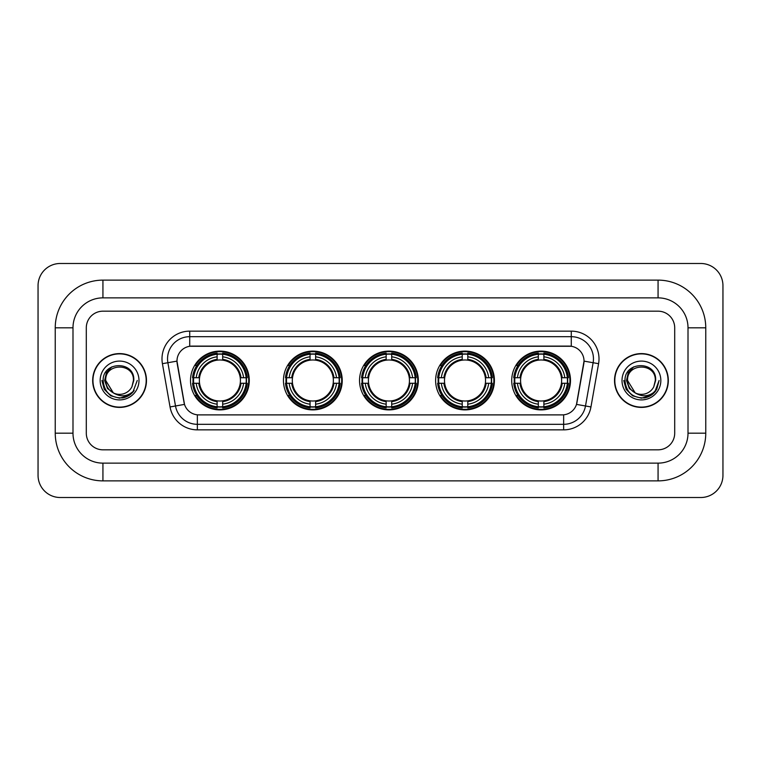<?xml version="1.0" encoding="UTF-8"?>
<svg xmlns="http://www.w3.org/2000/svg" width="761" height="761" viewBox="0 0 761 761"><rect width="100%" height="100%" fill="white"/><g stroke="black" fill="none" stroke-linecap="round" stroke-linejoin="round"><path stroke-width="1.14" d="M511.715 380.5A29.394 29.394 0 0 0 541.109 409.894A29.394 29.394 0 0 0 570.493 380.5A29.394 29.394 0 0 0 541.109 351.106A29.394 29.394 0 0 0 511.715 380.5M283.453 380.5A29.394 29.394 0 0 0 312.838 409.894A29.394 29.394 0 0 0 342.231 380.5A29.394 29.394 0 0 0 312.838 351.106A29.394 29.394 0 0 0 283.453 380.5M359.534 380.5A29.394 29.394 0 0 0 388.928 409.894A29.394 29.394 0 0 0 418.322 380.5A29.394 29.394 0 0 0 388.928 351.106A29.394 29.394 0 0 0 359.534 380.5M435.625 380.5A29.394 29.394 0 0 0 465.019 409.894A29.394 29.394 0 0 0 494.412 380.5A29.394 29.394 0 0 0 465.019 351.106A29.394 29.394 0 0 0 435.625 380.5M190.507 380.5A29.394 29.394 0 0 0 219.891 409.894A29.394 29.394 0 0 0 249.285 380.5A29.394 29.394 0 0 0 219.891 351.106A29.394 29.394 0 0 0 190.507 380.5M176.971 361.095A14.973 14.973 0 0 0 177.199 363.691L184.048 402.512A14.973 14.973 0 0 0 198.792 414.888L562.208 414.888A14.973 14.973 0 0 0 576.952 402.512L583.801 363.691A14.973 14.973 0 0 0 569.057 346.112L191.943 346.112A14.973 14.973 0 0 0 176.971 361.095L177.132 358.869M193.142 383.268A26.901 26.901 0 0 1 193.142 377.732M438.26 383.268A26.901 26.901 0 0 1 438.26 377.732M362.179 383.268A26.901 26.901 0 0 1 362.179 377.732M286.088 383.268A26.901 26.901 0 0 1 286.088 377.732M514.35 383.268A26.901 26.901 0 0 1 514.35 377.732M92.68 380.5A26.901 26.901 0 0 0 119.572 407.401A26.901 26.901 0 0 0 146.473 380.5A26.901 26.901 0 0 0 119.572 353.599A26.901 26.901 0 0 0 92.68 380.5M614.527 380.5A26.901 26.901 0 0 0 641.428 407.401A26.901 26.901 0 0 0 668.32 380.5A26.901 26.901 0 0 0 641.428 353.599A26.901 26.901 0 0 0 614.527 380.5M189.727 331.14L189.727 346.284L571.273 346.284L571.273 336.685A22.183 22.183 0 0 1 593.123 362.721L585.494 405.984A22.183 22.183 0 0 1 563.644 424.315L197.356 424.315A22.183 22.183 0 0 1 175.506 405.984L167.877 362.721A22.183 22.183 0 0 1 189.727 336.685L571.273 336.685L571.273 331.14A27.729 27.729 0 0 1 598.584 363.682L590.955 406.945A27.729 27.729 0 0 1 563.644 429.86L197.356 429.86A27.729 27.729 0 0 1 170.045 406.945L162.416 363.682A27.729 27.729 0 0 1 189.727 331.14L571.273 331.14M562.208 414.888L198.792 414.888M598.584 363.682L584.029 361.123L576.496 404.395L590.955 406.945M170.045 406.945L184.504 404.395L176.971 361.123L167.877 362.721A22.183 22.183 0 0 1 167.544 358.869M674.703 327.82A16.637 16.637 0 0 0 658.065 311.182L102.935 311.182A16.637 16.637 0 0 0 86.297 327.82L86.297 433.18A16.637 16.637 0 0 0 102.935 449.818L658.065 449.818A16.637 16.637 0 0 0 674.703 433.18L674.703 327.82A16.637 16.637 0 0 0 658.065 311.182L102.935 311.182A16.637 16.637 0 0 0 86.297 327.82L86.297 433.18A16.637 16.637 0 0 0 102.935 449.818L658.065 449.818A16.637 16.637 0 0 0 674.703 433.18L674.703 327.82M146.188 380.5A26.616 26.616 0 0 0 119.572 353.884A26.616 26.616 0 0 0 92.956 380.5A26.616 26.616 0 0 0 119.572 407.116A26.616 26.616 0 0 0 146.188 380.5M137.246 380.5L132.88 392.134L130.407 394.464M114.369 393.589L107.491 388.538L104.647 380.5L106.416 372.681L111.886 366.831M113.161 392.79L105.712 380.5C104.856 362.617 134.288 362.617 133.441 380.5L131.919 386.807L133.774 380.5C135.144 360.476 102.535 360.971 103.144 380.5C104.247 392.296 110.745 398.098 122.645 397.908C127.487 396.976 131.33 394.502 134.164 390.479C127.762 396.624 120.828 397.432 113.351 392.885L105.712 380.5C104.856 362.617 134.288 362.617 133.441 380.5L131.919 386.807A13.86 13.86 0 0 1 113.351 392.885L105.712 380.5C104.856 362.617 134.288 362.617 133.441 380.5L131.919 386.807M113.351 392.885C108.5 390.212 105.95 386.084 105.712 380.5C104.856 362.617 134.288 362.617 133.441 380.5M100.167 380.5A19.405 19.405 0 0 0 119.572 399.906A19.405 19.405 0 0 0 138.987 380.5A19.405 19.405 0 0 0 119.572 361.095A19.405 19.405 0 0 0 100.167 380.5M134.164 390.479L129.199 395.33M129.085 395.406L122.645 397.908L129.113 395.378L122.645 397.908L129.113 395.378L119.572 398.174L110.735 395.806L104.267 389.337L101.898 380.5M668.044 380.5A26.616 26.616 0 0 0 641.428 353.884A26.616 26.616 0 0 0 614.812 380.5A26.616 26.616 0 0 0 641.428 407.116A26.616 26.616 0 0 0 668.044 380.5M650.95 395.397L644.586 397.889L650.95 395.397L644.586 397.889L650.95 395.397L641.428 398.174L632.591 395.806L626.122 389.337L623.754 380.5L626.122 389.337L632.591 395.806L641.428 398.174L650.265 395.806L656.733 389.337L659.102 380.5L654.736 392.134L652.263 394.464M636.225 393.589L629.347 388.538L626.503 380.5L628.263 372.681L633.742 366.831M635.207 392.885C630.355 390.212 627.806 386.084 627.559 380.5C626.712 362.617 656.144 362.617 655.288 380.5L653.775 386.807A13.86 13.86 0 0 1 635.207 392.885L627.559 380.5C626.712 362.617 656.144 362.617 655.288 380.5L653.775 386.807L655.63 380.5C657 360.476 624.391 360.971 625 380.5C626.103 392.296 632.6 398.098 644.5 397.908C649.342 396.976 653.185 394.502 656.02 390.479C649.618 396.624 642.684 397.432 635.207 392.885L635.15 392.857M655.288 380.5C656.144 362.617 626.712 362.617 627.559 380.5C626.712 362.617 656.144 362.617 655.288 380.5L653.775 386.807M622.013 380.5A19.405 19.405 0 0 0 641.428 399.906A19.405 19.405 0 0 0 660.833 380.5A19.405 19.405 0 0 0 641.428 361.095A19.405 19.405 0 0 0 622.013 380.5M656.02 390.479L651.055 395.33M659.102 380.5L656.733 389.337L650.265 395.806L641.428 398.174L632.591 395.806L626.122 389.337L623.754 380.5L626.122 389.337L632.591 395.806L641.428 398.174L650.265 395.806L656.733 389.337L659.102 380.5L656.733 389.337L650.265 395.806L641.428 398.174L632.591 395.806L626.122 389.337L623.754 380.5M655.982 390.536L651.064 395.32L655.982 390.536M222.669 406.755L222.669 407.867A27.51 27.51 0 0 0 247.258 383.268L246.145 383.268A26.397 26.397 0 0 1 222.669 406.755L222.669 404.186A23.848 23.848 0 0 0 243.577 383.268L240.229 383.268A20.518 20.518 0 0 0 222.669 360.172L222.669 354.245A26.397 26.397 0 0 1 246.145 377.732L247.258 377.732A27.51 27.51 0 0 0 222.669 353.133L222.669 354.245M193.646 383.268L192.533 383.268A27.51 27.51 0 0 0 217.123 407.867L217.123 406.755A26.397 26.397 0 0 1 193.646 383.268L196.214 383.268A23.848 23.848 0 0 0 217.123 404.186L217.123 400.828A20.518 20.518 0 0 0 240.229 383.268L241.047 383.268A21.327 21.327 0 0 1 222.669 401.646L222.669 404.186M217.123 354.245L217.123 353.133A27.51 27.51 0 0 0 192.533 377.732L193.646 377.732A26.397 26.397 0 0 1 217.123 354.245L217.123 356.814A23.848 23.848 0 0 0 196.214 377.732L199.563 377.732A20.518 20.518 0 0 0 217.123 400.828L217.123 401.646A21.327 21.327 0 0 1 198.745 383.268L196.214 383.268M193.703 383.268A26.34 26.34 0 0 1 193.703 377.732M222.669 354.303A26.34 26.34 0 0 0 217.123 354.303M246.088 377.732A26.34 26.34 0 0 1 246.088 383.268M246.145 377.732L243.577 377.732A23.848 23.848 0 0 0 222.669 356.814M243.577 383.268L246.145 383.268M217.123 404.186L217.123 406.755M240.229 377.732L243.577 377.732M222.669 400.866L222.669 401.646M217.123 400.828A20.518 20.518 0 0 1 199.563 383.268L198.745 383.268M222.669 406.697A26.34 26.34 0 0 1 217.123 406.697M196.214 377.732L193.646 377.732M217.123 360.134L217.123 356.814M222.669 360.172A20.518 20.518 0 0 0 199.563 377.732L198.745 377.732A21.327 21.327 0 0 1 217.123 359.354M222.669 360.134L222.669 359.354A21.327 21.327 0 0 1 241.047 377.732M196.823 365.527L195.254 365.527A28.842 28.842 0 0 1 248.733 380.5A28.842 28.842 0 0 1 195.254 395.473L196.823 395.473M315.615 406.755L315.615 407.867A27.51 27.51 0 0 0 340.205 383.268L339.092 383.268A26.397 26.397 0 0 1 315.615 406.755L315.615 404.186A23.848 23.848 0 0 0 336.524 383.268L333.175 383.268A20.518 20.518 0 0 0 315.615 360.172L315.615 354.245A26.397 26.397 0 0 1 339.092 377.732L340.205 377.732A27.51 27.51 0 0 0 315.615 353.133L315.615 354.245M286.593 383.268L285.48 383.268A27.51 27.51 0 0 0 310.069 407.867L310.069 406.755A26.397 26.397 0 0 1 286.593 383.268L289.161 383.268A23.848 23.848 0 0 0 310.069 404.186L310.069 400.828A20.518 20.518 0 0 0 333.175 383.268L333.993 383.268A21.327 21.327 0 0 1 315.615 401.646L315.615 404.186M310.069 354.245L310.069 353.133A27.51 27.51 0 0 0 285.48 377.732L286.593 377.732A26.397 26.397 0 0 1 310.069 354.245L310.069 356.814A23.848 23.848 0 0 0 289.161 377.732L292.509 377.732A20.518 20.518 0 0 0 310.069 400.828L310.069 401.646A21.327 21.327 0 0 1 291.691 383.268L289.161 383.268M286.65 383.268A26.34 26.34 0 0 1 286.65 377.732M315.615 354.303A26.34 26.34 0 0 0 310.069 354.303M339.035 377.732A26.34 26.34 0 0 1 339.035 383.268M339.092 377.732L336.524 377.732A23.848 23.848 0 0 0 315.615 356.814M336.524 383.268L339.092 383.268M310.069 404.186L310.069 406.755M333.175 377.732L336.524 377.732M315.615 400.866L315.615 401.646M310.069 400.828A20.518 20.518 0 0 1 292.509 383.268L291.691 383.268M315.615 406.697A26.34 26.34 0 0 1 310.069 406.697M289.161 377.732L286.593 377.732M310.069 360.134L310.069 356.814M315.615 360.172A20.518 20.518 0 0 0 292.509 377.732L291.691 377.732A21.327 21.327 0 0 1 310.069 359.354M315.615 360.134L315.615 359.354A21.327 21.327 0 0 1 333.993 377.732M289.77 365.527L288.2 365.527A28.842 28.842 0 0 1 341.679 380.5A28.842 28.842 0 0 1 288.2 395.473L289.77 395.473M391.706 406.755L391.706 407.867A27.51 27.51 0 0 0 416.296 383.268L415.183 383.268A26.397 26.397 0 0 1 391.706 406.755L391.706 404.186A23.848 23.848 0 0 0 412.614 383.268L409.256 383.268A20.518 20.518 0 0 0 391.706 360.172L391.706 354.245A26.397 26.397 0 0 1 415.183 377.732L416.296 377.732A27.51 27.51 0 0 0 391.706 353.133L391.706 354.245M362.674 383.268L361.561 383.268A27.51 27.51 0 0 0 386.16 407.867L386.16 406.755A26.397 26.397 0 0 1 362.674 383.268L365.242 383.268A23.848 23.848 0 0 0 386.16 404.186L386.16 400.828A20.518 20.518 0 0 0 409.256 383.268L410.084 383.268A21.327 21.327 0 0 1 391.706 401.646L391.706 404.186M386.16 354.245L386.16 353.133A27.51 27.51 0 0 0 361.561 377.732L362.674 377.732A26.397 26.397 0 0 1 386.16 354.245L386.16 356.814A23.848 23.848 0 0 0 365.242 377.732L368.6 377.732A20.518 20.518 0 0 0 386.16 400.828L386.16 401.646A21.327 21.327 0 0 1 367.782 383.268L365.242 383.268M362.731 383.268A26.34 26.34 0 0 1 362.731 377.732M391.706 354.303A26.34 26.34 0 0 0 386.16 354.303M415.125 377.732A26.34 26.34 0 0 1 415.125 383.268M415.183 377.732L412.614 377.732A23.848 23.848 0 0 0 391.706 356.814M412.614 383.268L415.183 383.268M386.16 404.186L386.16 406.755M409.256 377.732L412.614 377.732M391.706 400.866L391.706 401.646M386.16 400.828A20.518 20.518 0 0 1 368.6 383.268L367.782 383.268M391.706 406.697A26.34 26.34 0 0 1 386.16 406.697M365.242 377.732L362.674 377.732M386.16 360.134L386.16 356.814M391.706 360.172A20.518 20.518 0 0 0 368.6 377.732L367.782 377.732A21.327 21.327 0 0 1 386.16 359.354M391.706 360.134L391.706 359.354A21.327 21.327 0 0 1 410.084 377.732M365.851 365.527L364.281 365.527A28.842 28.842 0 0 1 417.77 380.5A28.842 28.842 0 0 1 364.281 395.473L365.851 395.473M467.787 406.755L467.787 407.867A27.51 27.51 0 0 0 492.386 383.268L491.273 383.268A26.397 26.397 0 0 1 467.787 406.755L467.787 404.186A23.848 23.848 0 0 0 488.705 383.268L485.347 383.268A20.518 20.518 0 0 0 467.787 360.172L467.787 354.245A26.397 26.397 0 0 1 491.273 377.732L492.386 377.732A27.51 27.51 0 0 0 467.787 353.133L467.787 354.245M438.764 383.268L437.651 383.268A27.51 27.51 0 0 0 462.241 407.867L462.241 406.755A26.397 26.397 0 0 1 438.764 383.268L441.332 383.268A23.848 23.848 0 0 0 462.241 404.186L462.241 400.828A20.518 20.518 0 0 0 485.347 383.268L486.165 383.268A21.327 21.327 0 0 1 467.787 401.646L467.787 404.186M462.241 354.245L462.241 353.133A27.51 27.51 0 0 0 437.651 377.732L438.764 377.732A26.397 26.397 0 0 1 462.241 354.245L462.241 356.814A23.848 23.848 0 0 0 441.332 377.732L444.69 377.732A20.518 20.518 0 0 0 462.241 400.828L462.241 401.646A21.327 21.327 0 0 1 443.863 383.268L441.332 383.268M438.821 383.268A26.34 26.34 0 0 1 438.821 377.732M467.787 354.303A26.34 26.34 0 0 0 462.241 354.303M491.216 377.732A26.34 26.34 0 0 1 491.216 383.268M491.273 377.732L488.705 377.732A23.848 23.848 0 0 0 467.787 356.814M488.705 383.268L491.273 383.268M462.241 404.186L462.241 406.755M485.347 377.732L488.705 377.732M467.787 400.866L467.787 401.646M462.241 400.828A20.518 20.518 0 0 1 444.69 383.268L443.863 383.268M467.787 406.697A26.34 26.34 0 0 1 462.241 406.697M441.332 377.732L438.764 377.732M462.241 360.134L462.241 356.814M467.787 360.172A20.518 20.518 0 0 0 444.69 377.732L443.863 377.732A21.327 21.327 0 0 1 462.241 359.354M467.787 360.134L467.787 359.354A21.327 21.327 0 0 1 486.165 377.732M441.941 365.527L440.372 365.527A28.842 28.842 0 0 1 493.851 380.5A28.842 28.842 0 0 1 440.372 395.473L441.941 395.473M543.877 406.755L543.877 407.867A27.51 27.51 0 0 0 568.467 383.268L567.354 383.268A26.397 26.397 0 0 1 543.877 406.755L543.877 404.186A23.848 23.848 0 0 0 564.786 383.268L561.437 383.268A20.518 20.518 0 0 0 543.877 360.172L543.877 354.245A26.397 26.397 0 0 1 567.354 377.732L568.467 377.732A27.51 27.51 0 0 0 543.877 353.133L543.877 354.245M514.855 383.268L513.742 383.268A27.51 27.51 0 0 0 538.331 407.867L538.331 406.755A26.397 26.397 0 0 1 514.855 383.268L517.423 383.268A23.848 23.848 0 0 0 538.331 404.186L538.331 400.828A20.518 20.518 0 0 0 561.437 383.268L562.255 383.268A21.327 21.327 0 0 1 543.877 401.646L543.877 404.186M538.331 354.245L538.331 353.133A27.51 27.51 0 0 0 513.742 377.732L514.855 377.732A26.397 26.397 0 0 1 538.331 354.245L538.331 356.814A23.848 23.848 0 0 0 517.423 377.732L520.771 377.732A20.518 20.518 0 0 0 538.331 400.828L538.331 401.646A21.327 21.327 0 0 1 519.953 383.268L517.423 383.268M514.912 383.268A26.34 26.34 0 0 1 514.912 377.732M543.877 354.303A26.34 26.34 0 0 0 538.331 354.303M567.297 377.732A26.34 26.34 0 0 1 567.297 383.268M567.354 377.732L564.786 377.732A23.848 23.848 0 0 0 543.877 356.814M564.786 383.268L567.354 383.268M538.331 404.186L538.331 406.755M561.437 377.732L564.786 377.732M543.877 400.866L543.877 401.646M538.331 400.828A20.518 20.518 0 0 1 520.771 383.268L519.953 383.268M543.877 406.697A26.34 26.34 0 0 1 538.331 406.697M517.423 377.732L514.855 377.732M538.331 360.134L538.331 356.814M543.877 360.172A20.518 20.518 0 0 0 520.771 377.732L519.953 377.732A21.327 21.327 0 0 1 538.331 359.354M543.877 360.134L543.877 359.354A21.327 21.327 0 0 1 562.255 377.732M518.032 365.527L516.462 365.527A28.842 28.842 0 0 1 569.941 380.5A28.842 28.842 0 0 1 516.462 395.473L518.032 395.473M102.935 280.124L102.935 297.865L658.065 297.865L658.065 280.124A47.696 47.696 0 0 1 705.761 327.82A47.696 47.696 0 0 0 658.065 280.124L102.935 280.124A47.696 47.696 0 0 0 55.239 327.82L55.239 433.18A47.696 47.696 0 0 0 102.935 480.876L658.065 480.876A47.696 47.696 0 0 0 705.761 433.18L705.761 327.82L688.011 327.82A29.945 29.945 0 0 0 658.065 297.865L102.935 297.865A29.945 29.945 0 0 0 72.989 327.82L72.989 433.18A29.945 29.945 0 0 0 102.935 463.135L658.065 463.135A29.945 29.945 0 0 0 688.011 433.18L688.011 327.82L688.011 433.18L705.761 433.18M722.95 285.67A22.183 22.183 0 0 0 700.767 263.487L60.233 263.487A22.183 22.183 0 0 0 38.05 285.67L38.05 475.33A22.183 22.183 0 0 0 60.233 497.513L700.767 497.513A22.183 22.183 0 0 0 722.95 475.33L722.95 285.67M563.644 414.812L563.644 429.86M197.356 429.86L197.356 414.812M162.416 363.682L167.877 362.721M222.669 400.828A20.518 20.518 0 0 0 240.229 383.268M217.123 406.945A26.587 26.587 0 0 0 222.669 406.945M246.336 383.268A26.587 26.587 0 0 0 246.336 377.732M222.669 354.055A26.587 26.587 0 0 0 217.123 354.055M315.615 400.828A20.518 20.518 0 0 0 333.175 383.268M310.069 406.945A26.587 26.587 0 0 0 315.615 406.945M339.292 383.268A26.587 26.587 0 0 0 339.292 377.732M315.615 354.055A26.587 26.587 0 0 0 310.069 354.055M391.706 400.828A20.518 20.518 0 0 0 409.256 383.268M386.16 406.945A26.587 26.587 0 0 0 391.706 406.945M415.373 383.268A26.587 26.587 0 0 0 415.373 377.732M391.706 354.055A26.587 26.587 0 0 0 386.16 354.055M467.787 400.828A20.518 20.518 0 0 0 485.347 383.268M462.241 406.945A26.587 26.587 0 0 0 467.787 406.945M491.463 383.268A26.587 26.587 0 0 0 491.463 377.732M467.787 354.055A26.587 26.587 0 0 0 462.241 354.055M543.877 400.828A20.518 20.518 0 0 0 561.437 383.268M538.331 406.945A26.587 26.587 0 0 0 543.877 406.945M567.554 383.268A26.587 26.587 0 0 0 567.554 377.732M543.877 354.055A26.587 26.587 0 0 0 538.331 354.055M658.065 480.876L658.065 463.135L102.935 463.135L102.935 480.876M55.239 433.18L72.989 433.18L72.989 327.82L55.239 327.82"/></g></svg>
